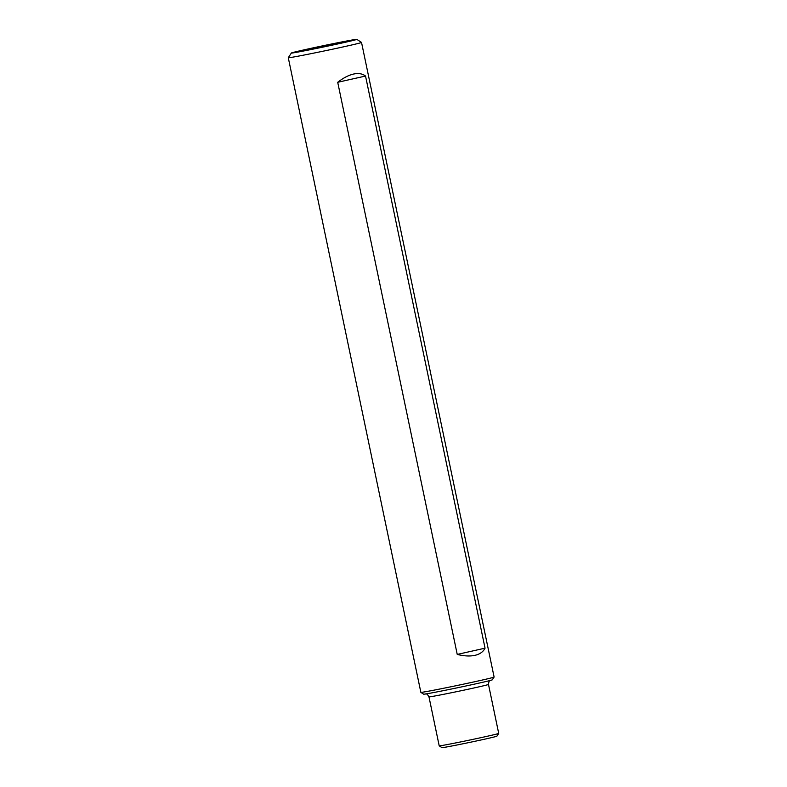 <?xml version="1.0" encoding="UTF-8"?>
<svg xmlns="http://www.w3.org/2000/svg" width="787" height="787" viewBox="0 0 787 787"><rect width="100%" height="100%" fill="white"/><g stroke="black" fill="none" stroke-linecap="round" stroke-linejoin="round"><path stroke-width="1.18" d="M480.198 680.519A37.412 0.718 -11.8 0 0 494.098 677.056A37.412 0.718 -11.8 0 0 494.108 677.036L361.528 42.439A37.412 0.718 -11.8 0 0 361.518 42.429A37.412 0.718 -11.8 0 1 347.618 45.921A37.412 0.718 -11.8 0 1 309.016 54.067A37.412 0.718 -11.8 0 1 288.288 57.736A37.412 0.718 -11.8 0 0 288.288 57.736L420.858 692.344A37.412 0.718 -11.8 0 0 420.868 692.353A37.412 0.718 -11.8 0 0 441.91 688.605A37.412 0.718 -11.8 0 0 480.198 680.519M337.712 82.291L457.237 654.42C464.074 656.122 469.977 656.427 474.935 655.345C479.854 654.213 483.218 651.813 485.048 648.173L365.532 76.044C362.433 73.653 358.429 72.994 353.501 74.067C348.552 75.218 343.289 77.952 337.712 82.291L365.532 76.044M498.712 733.405L496.902 736.179A28.057 0.541 -11.8 0 1 486.474 738.777A28.057 0.541 -11.8 0 1 457.759 744.836A28.057 0.541 -11.8 0 1 441.979 747.65L439.205 745.84A30.398 0.58 -11.8 0 0 439.205 745.84A30.398 0.58 -11.8 0 0 456.303 742.8A30.398 0.58 -11.8 0 0 487.409 736.229A30.398 0.58 -11.8 0 0 498.712 733.405A30.398 0.58 -11.8 0 0 498.712 733.395L488.481 684.424C489.052 679.181 490.419 681.089 490.596 680.293M420.868 692.353L423.632 694.164A35.071 0.669 -11.8 0 0 443.356 690.652A35.071 0.669 -11.8 0 0 479.253 683.067A35.071 0.669 -11.8 0 0 492.288 679.82L494.098 677.056M344.391 42.478A33.438 0.639 -11.8 0 0 356.816 39.35A33.438 0.639 -11.8 0 0 323.969 45.567A33.438 0.639 -11.8 0 0 291.367 53.024A33.438 0.639 -11.8 0 0 309.606 49.817A33.438 0.639 -11.8 0 0 344.391 42.478M457.237 654.42L485.048 648.173M439.205 745.83L428.974 696.859A30.398 0.58 -11.8 0 0 445.816 693.878A30.398 0.58 -11.8 0 0 477.178 687.258A30.398 0.58 -11.8 0 0 488.481 684.424M339 43.462L342.945 41.967L309.193 48.932L305.238 50.437L339 43.462M291.367 53.024L288.288 57.726M356.816 39.35L361.518 42.429M347.146 41.524L301.096 51.145M428.974 696.859C426.347 692.285 425.865 694.577 425.383 693.908"/></g></svg>
